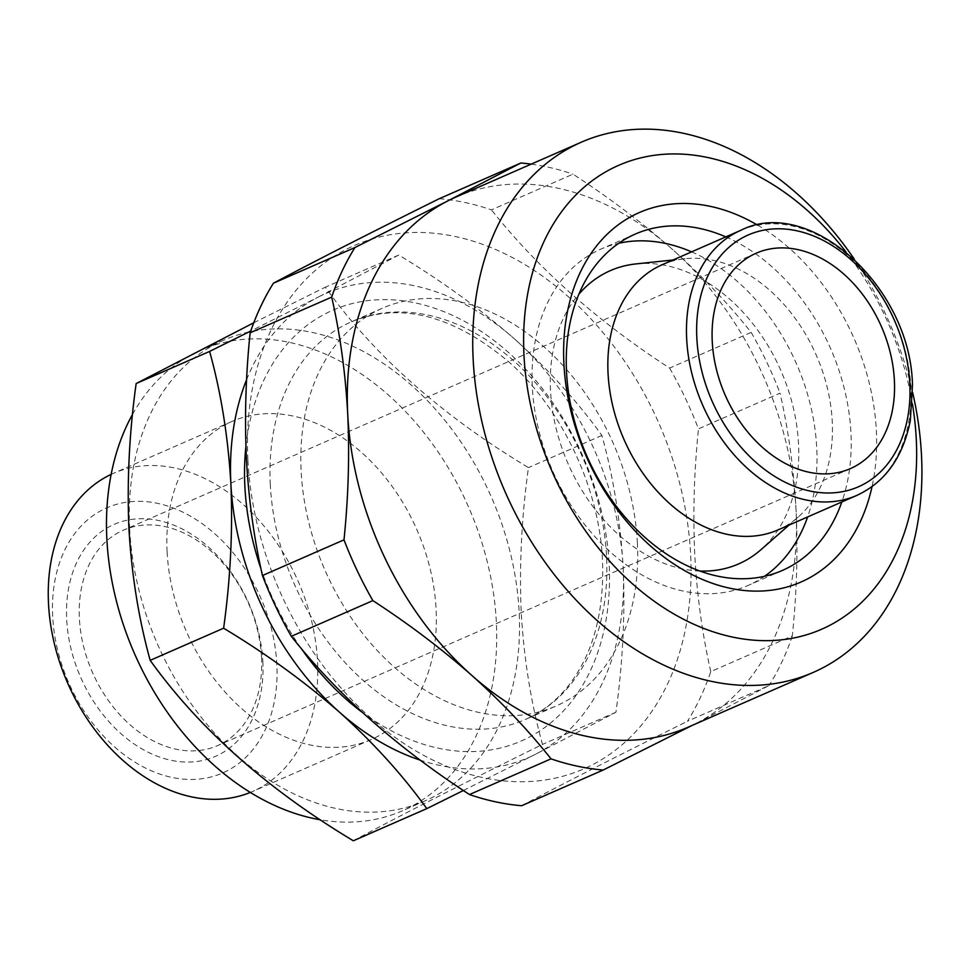<?xml version="1.0" encoding="UTF-8"?>
<svg xmlns="http://www.w3.org/2000/svg" width="970" height="970" viewBox="0 0 970 970"><rect width="100%" height="100%" fill="white"/><g stroke="black" fill="none" stroke-linecap="round" stroke-linejoin="round"><path stroke-width="0.73" stroke-dasharray="4.85 3.64" d="M691.586 251.86A183.572 133.169 -113.6 0 1 816.728 447.74A183.572 133.169 -113.6 0 1 807.622 516.949M764.505 576.289A183.572 133.169 -113.6 0 1 748.125 585.431A183.572 133.169 -113.6 0 1 532.312 386.8A183.572 133.169 -113.6 0 1 600.915 249.108A183.572 133.169 -113.6 0 1 618.751 243.276M725.803 236.886A183.572 133.169 -113.6 0 1 850.945 432.765A183.572 133.169 -113.6 0 1 841.827 501.975M757.558 225.101A201.651 146.288 -113.6 0 1 876.359 430.777A201.651 146.288 -113.6 0 1 872.03 486.637M845.901 251.776A253.194 183.682 -113.6 0 1 912.37 403.641M854.182 259.002A289.363 209.932 -113.6 0 1 912.673 392.656M455.864 197.104A289.363 209.932 -113.6 0 1 671.967 248.963A289.363 209.932 -113.6 0 1 796.067 510.22C797.983 551.105 796.746 592.997 792.344 635.92L710.78 671.616A316.499 229.611 -113.6 0 1 687.5 721.219L769.064 685.523L691.998 725.487M247.896 459.671A285.75 207.301 -113.6 0 1 455.56 236.583A285.75 207.301 -113.6 0 1 690.64 554.537A285.75 207.301 -113.6 0 1 482.975 777.637A285.75 207.301 -113.6 0 1 247.896 459.671M439.289 198.692A316.499 229.611 -113.6 0 1 491.438 209.859L573.003 174.163C608.833 197.48 641.825 222.409 671.967 248.963C701.831 275.698 728.24 303.513 751.18 332.395L669.615 368.091C597.508 321.349 538.12 268.605 491.438 209.859M669.615 368.091A316.499 229.611 -113.6 0 1 698.485 428.873L780.05 393.177C788.452 430.074 793.799 469.092 796.067 510.22A289.363 209.932 -113.6 0 1 695.999 723.45A289.363 209.932 -113.6 0 1 687.924 727.27M710.78 671.616C702.316 634.331 696.969 595.313 694.762 554.561C692.859 513.275 694.096 471.371 698.485 428.873M262.834 661.407A126.597 91.847 -113.6 0 1 170.829 760.25A126.597 91.847 -113.6 0 1 66.688 619.381A126.597 91.847 -113.6 0 1 158.692 520.538A126.597 91.847 -113.6 0 1 262.834 661.407M261.536 657.418A117.552 85.287 -113.6 0 1 217.595 745.59A117.552 85.287 -113.6 0 1 79.394 618.387A117.552 85.287 -113.6 0 1 123.323 530.202A117.552 85.287 -113.6 0 1 261.536 657.418M129.653 528.783A251.388 182.372 -113.6 0 1 223.597 340.228A251.388 182.372 -113.6 0 1 519.156 612.252A251.388 182.372 -113.6 0 1 425.2 800.808A251.388 182.372 -113.6 0 1 129.653 528.783M253.764 322.767L325.289 287.205C374.117 355.396 441.835 415.536 528.456 467.625C521.642 516.416 519.229 564.625 521.205 612.264C523.945 658.969 531.026 703.02 542.485 744.414C460.859 784.657 397.809 816.776 353.335 840.784M132.563 414.311A251.388 182.372 -113.6 0 1 200.79 350.206A251.388 182.372 -113.6 0 1 496.349 622.231A251.388 182.372 -113.6 0 1 402.392 810.799A251.388 182.372 -113.6 0 1 320.355 819.795M167.095 551.675A173.618 125.954 -113.6 0 1 231.975 421.453A173.618 125.954 -113.6 0 1 436.1 609.318A173.618 125.954 -113.6 0 1 371.207 739.552A173.618 125.954 -113.6 0 1 167.095 551.675M111.15 474.378A173.618 125.954 -113.6 0 1 113.381 473.36A173.618 125.954 -113.6 0 1 317.505 661.225A173.618 125.954 -113.6 0 1 252.624 791.459A173.618 125.954 -113.6 0 1 250.357 792.417M52.671 616.374A144.688 104.966 -113.6 0 1 157.819 503.418A144.688 104.966 -113.6 0 1 276.85 664.414A144.688 104.966 -113.6 0 1 171.702 777.37A144.688 104.966 -113.6 0 1 52.671 616.374M662.122 264.762A144.688 104.966 -113.6 0 1 685.135 258.699A144.688 104.966 -113.6 0 1 832.224 421.32A144.688 104.966 -113.6 0 1 798.213 517.046A144.688 104.966 -113.6 0 1 778.146 529.85M700.073 571.051A160.062 116.121 -113.6 0 1 550.524 390.704A160.062 116.121 -113.6 0 1 578.884 294.165M635.811 263.937A160.062 116.121 -113.6 0 1 798.516 443.836A160.062 116.121 -113.6 0 1 760.904 549.735M637.399 543.139A217.025 157.443 66.4 0 0 382.253 308.29A217.025 157.443 66.4 0 0 301.137 471.08A217.025 157.443 66.4 0 0 556.295 705.918A217.025 157.443 66.4 0 0 637.399 543.139M246.598 379.694A253.194 183.682 -113.6 0 1 318.439 296.99L250.745 331.025M463.357 790.514L535.622 754.199A253.194 183.682 -113.6 0 1 420.18 760.128M623.177 567.632A253.194 183.682 -113.6 0 1 535.622 754.199L615.926 712.259C622.776 662.862 625.201 614.653 623.177 567.632C620.351 520.369 613.258 476.318 601.909 435.469C577.877 402.016 548.765 369.873 514.585 339.027A253.194 183.682 -113.6 0 1 623.177 567.632M318.439 296.99A253.194 183.682 -113.6 0 1 514.585 339.027C479.568 308.436 440.95 280.439 398.743 255.049L318.439 296.99M615.926 712.259L542.485 744.414M601.909 435.469L528.456 467.625M398.743 255.049L325.289 287.205M531.196 164.136A316.499 229.611 -113.6 0 1 573.003 174.163M792.344 635.92A316.499 229.611 -113.6 0 1 769.064 685.523M521.63 805.73C563.57 783.42 618.86 755.254 687.5 721.219M751.18 332.395A316.499 229.611 -113.6 0 1 780.05 393.177M740.74 230.351A144.688 104.966 -113.6 0 1 910.842 386.909A144.688 104.966 -113.6 0 1 856.777 495.428M270.303 484.588A217.025 157.443 -113.6 0 1 351.407 321.797A217.025 157.443 -113.6 0 1 606.553 556.634A217.025 157.443 -113.6 0 1 525.449 719.425A217.025 157.443 -113.6 0 1 270.303 484.588M245.907 446.43A235.116 170.562 -113.6 0 1 432.559 307.551A235.116 170.562 -113.6 0 1 609.172 564.625A235.116 170.562 -113.6 0 1 362.428 712.465M301.027 648.166A235.116 170.562 -113.6 0 1 260.966 568.747M782.329 570.457L748.125 585.431M850.46 468.583L217.595 745.59M223.597 340.228L200.79 350.206M231.975 421.453L113.381 473.36M685.135 258.699L673.022 259.984M382.253 308.29L351.407 321.797C400.501 301.694 453.014 315.08 508.935 361.968C562.066 408.928 599.472 488.177 602.503 560.551C604.383 613.161 592.718 655.271 567.523 686.857C555.543 701.54 541.515 712.392 525.449 719.425L556.295 705.918M798.213 517.046L789.059 525.073M371.207 739.552L252.624 791.459M425.2 800.808L402.392 810.799M756.188 253.206L123.323 530.202M635.12 234.134L600.915 249.108"/><path stroke-width="1.45" d="M807.622 516.949A183.572 133.169 -113.6 0 1 764.505 576.289M841.827 501.975A183.572 133.169 -113.6 0 1 782.329 570.457A183.572 133.169 -113.6 0 1 566.516 371.825A183.572 133.169 -113.6 0 1 635.12 234.134A183.572 133.169 -113.6 0 1 725.803 236.886M872.03 486.637A201.651 146.288 -113.6 0 1 705.93 580.897A201.651 146.288 -113.6 0 1 563.909 363.835A201.651 146.288 -113.6 0 1 757.558 225.101M912.37 403.641A253.194 183.682 -113.6 0 1 916.286 439.337A253.194 183.682 -113.6 0 1 732.277 637.011A253.194 183.682 -113.6 0 1 523.982 355.275A253.194 183.682 -113.6 0 1 631.288 160.559A253.194 183.682 -113.6 0 1 845.901 251.776M912.673 392.656A289.363 209.932 -113.6 0 1 921.5 455.318A289.363 209.932 -113.6 0 1 813.357 672.368A289.363 209.932 -113.6 0 1 473.154 359.252A289.363 209.932 -113.6 0 1 581.297 142.202A289.363 209.932 -113.6 0 1 854.182 259.002M691.998 725.487L603.182 770.034L521.63 805.73A316.499 229.611 -113.6 0 1 469.48 794.551L551.033 758.855C528.032 729.925 501.635 702.11 471.832 675.423C441.629 648.821 408.649 623.892 372.868 600.624L291.303 636.32A316.499 229.611 -113.6 0 1 262.433 575.549L343.998 539.853C348.4 496.931 349.637 455.039 347.721 414.154A289.363 209.932 -113.6 0 1 447.788 200.923A289.363 209.932 -113.6 0 1 455.864 197.104L581.297 142.202M813.357 672.368L687.924 727.27A289.363 209.932 -113.6 0 1 471.832 675.423A289.363 209.932 -113.6 0 1 347.721 414.154C345.453 373.026 340.106 334.007 331.691 297.111L250.139 332.807C245.749 375.305 244.513 417.209 246.416 458.495C248.623 499.247 253.97 538.265 262.433 575.549M250.139 332.807A316.499 229.611 -113.6 0 1 273.419 283.204L354.971 247.508L447.788 200.923L520.854 162.996L439.289 198.692C371.267 232.412 315.978 260.578 273.419 283.204M894.388 380.41A117.552 85.287 -113.6 0 1 850.46 468.583A117.552 85.287 -113.6 0 1 712.247 341.379A117.552 85.287 -113.6 0 1 756.188 253.206A117.552 85.287 -113.6 0 1 894.388 380.41M250.745 331.025L209.605 351.419C220.954 392.256 228.047 436.306 230.872 483.569C232.897 530.59 230.472 578.811 223.621 628.208L150.18 660.352C138.722 618.969 131.641 574.919 128.901 528.201C126.924 480.574 129.337 432.353 136.152 383.562L253.764 322.767M320.355 819.795A251.388 182.372 -113.6 0 1 106.846 538.774A251.388 182.372 -113.6 0 1 132.563 414.311M250.357 792.417A173.618 125.954 -113.6 0 1 48.5 603.582A173.618 125.954 -113.6 0 1 111.15 474.378M608.044 373.292A144.688 104.966 -113.6 0 1 662.122 264.762L740.74 230.351A144.688 104.966 -113.6 0 0 686.675 338.87A144.688 104.966 -113.6 0 0 856.777 495.428L778.146 529.85A144.688 104.966 -113.6 0 1 608.044 373.292M578.884 294.165A160.062 116.121 -113.6 0 1 635.811 263.937L673.022 259.984M789.059 525.073L760.904 549.735A160.062 116.121 -113.6 0 1 700.073 571.051M618.751 243.276A183.572 133.169 -113.6 0 1 691.586 251.86M223.621 628.208C265.925 653.659 304.544 681.655 339.464 712.174A253.194 183.682 -113.6 0 1 230.872 483.569A253.194 183.682 -113.6 0 1 246.598 379.694M420.18 760.128A253.194 183.682 -113.6 0 1 339.464 712.174C373.717 743.105 402.829 775.248 426.788 808.628L463.357 790.514M209.605 351.419L136.152 383.562M426.788 808.628L353.335 840.784C267.053 788.986 199.335 728.846 150.18 660.352M520.854 162.996A316.499 229.611 -113.6 0 1 531.196 164.136M331.691 297.111A316.499 229.611 -113.6 0 1 354.971 247.508M372.868 600.624A316.499 229.611 -113.6 0 1 343.998 539.853M603.182 770.034A316.499 229.611 -113.6 0 1 551.033 758.855M291.303 636.32C337.317 694.484 396.718 747.227 469.48 794.551M696.836 338.081A137.449 99.716 -113.6 0 1 796.734 230.763A137.449 99.716 -113.6 0 1 909.799 383.708A137.449 99.716 -113.6 0 1 809.914 491.014A137.449 99.716 -113.6 0 1 696.836 338.081M362.428 712.465A235.116 170.562 -113.6 0 1 301.027 648.166M260.966 568.747A235.116 170.562 -113.6 0 1 244.889 486.576A235.116 170.562 -113.6 0 1 245.907 446.43M856.777 495.428C885.173 482.223 903.034 457.234 910.333 420.471L912.467 385.345C911 287.084 809.404 195.128 740.74 230.351"/></g></svg>
